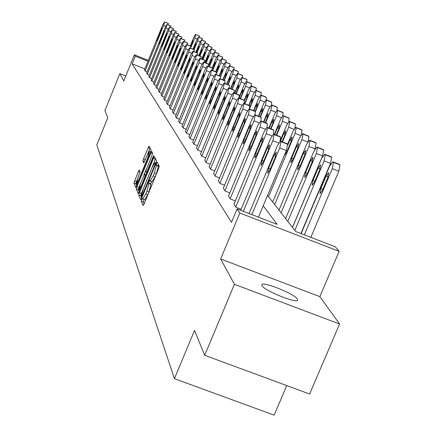 <?xml version="1.0" encoding="UTF-8"?>
<svg xmlns="http://www.w3.org/2000/svg" width="437" height="437" viewBox="0 0 437 437"><rect width="100%" height="100%" fill="white"/><g stroke="black" fill="none" stroke-linecap="round" stroke-linejoin="round"><path stroke-width="0.66" d="M141.735 199.48L141.298 201.129L143.107 205.576L144.084 204.03L158.636 168.518L159.254 166.164L157.216 162.182L156.544 163.307L156.118 164.935L156.375 165.443L154.403 172.915L153.201 175.854L150.148 180.973L149.793 180.306L149.132 181.421L148.695 183.054L148.941 183.595L146.947 191.116L145.75 194.05L142.735 199.092L142.391 198.382L141.735 199.48M144.03 199.589L143.292 201.889L144.128 203.921M158.391 164.47L158.374 166.218L156.375 165.443M151.459 181.475L150.694 183.824L150.94 184.365L148.941 183.595M261.96 285.645C264.33 290.823 298.471 304.409 297.701 299.875L297.406 299.066C294.5 293.746 261.282 280.559 261.736 284.919L261.96 285.645M139.245 170.015L138.332 171.501L133.935 183.016L135.765 187.489L150.443 152.245L151.038 150.022L149.001 146.04L143.494 158.86L142.904 161.056L143.746 162.848L146.947 155.676L149.378 151.53L147.848 157.528L138.786 179.694L136.399 183.769L137.945 177.717L140.042 171.828L139.245 170.015M144.86 68.931L132.132 63.889L135.262 56.154L134.383 54.827L148.334 60.372M204.685 355.297L234.429 284.307L339.587 324.019L309.614 394.037L204.685 355.297L194.547 330.432L174.407 378.671L96.779 144.964L107.792 117.733L104.907 110.654L119.858 73.645L123.818 80.927L134.383 54.827M339.587 324.019L319.846 296.647L220.658 258.983L234.429 284.307M220.658 258.983L239.815 213.054L237.056 208.919L277.124 224.367L263.227 205.751M132.132 63.889L231.479 222.307L237.056 208.919M139.419 192.684L138.802 194.984L140.741 199.758L141.697 198.234L156.004 163.296L156.615 160.98L154.425 156.703L153.485 158.292L139.419 192.684L141.38 193.433L140.763 195.738L141.746 198.125M138.196 193.498L136.322 188.893L136.934 186.637L151.666 151.278L152.573 153.043L151.978 155.288L145.712 171.386L146.308 172.653L147.231 171.091L153.158 156.599L153.813 155.49L153.409 157.096L138.278 193.525M125.818 75.994L119.858 73.645M174.407 378.671L274.152 415.15L286.743 385.592M241.115 209.279L235.893 207.269L233.986 204.123M235.335 200.889L230.365 198.966L228.546 195.967M229.829 192.875L225.088 191.045L223.345 188.178M224.574 185.228L220.046 183.474L218.38 180.738M219.549 177.919L215.222 176.237L213.633 173.62M214.747 170.922L210.607 169.31L209.083 166.803M210.153 164.214L206.188 162.673L204.724 160.27M205.751 157.79L201.949 156.309L200.545 153.999M201.528 151.623L197.879 150.202L196.53 147.985M197.475 145.701L193.968 144.33L192.673 142.205M193.58 140.009L190.21 138.693L188.97 136.644M189.833 134.53L186.599 133.263L185.397 131.297M186.233 129.265L183.119 128.041L181.961 126.14M182.764 124.184L179.765 123.01L178.651 121.18M179.427 119.29L176.532 118.154L175.461 116.389M176.204 114.57L173.413 113.473L172.375 111.768M173.096 110.015L170.403 108.955L169.403 107.311M170.097 105.612L167.497 104.59L166.53 103.001M167.196 101.362L164.683 100.373L163.749 98.833M164.394 97.249L161.969 96.293L161.062 94.802M161.685 93.272L159.336 92.344L158.462 90.901M159.068 89.421L156.79 88.52L155.943 87.127M156.528 85.69L154.327 84.822L153.502 83.467M154.07 82.074L151.934 81.233L151.136 79.922M151.688 78.573L149.618 77.753L148.848 76.486M149.378 75.175L147.367 74.377L146.619 73.148M147.138 71.876L145.188 71.105L144.461 69.909M311.543 237.635L311.002 236.963M267.531 195.47L295.707 231.534L335.288 246.79L339.145 251.319L239.815 213.054M319.846 296.647L339.145 251.319M147.99 61.207L135.262 56.154M144.642 199.742L147.755 194.82L145.75 194.05M150.94 184.365L148.957 191.887L147.755 194.82M152.06 181.634L155.211 176.63L153.201 175.854M158.374 166.218L156.413 173.691L155.211 176.63M155.534 158.855L141.38 193.433M141.664 196.606L154.873 164.918L155.299 163.301L154.949 162.673L151.918 167.775L143.407 188.576L141.424 196.016L141.664 196.606M139.179 191.881L138.25 189.631L136.322 188.893M140.315 183.808L138.25 189.631M143.778 175.341L146.231 169.343M140.463 183.447L138.895 189.631L141.337 185.501L144.581 177.564L145.193 175.286L144.603 174.008L140.463 183.447M150.077 148.132L147.613 154.146M137.322 179.339L135.831 183.742L136.705 185.867M310.833 237.362L338.828 171.2L339.97 164.902L339.183 164.307M301.12 233.62L329.635 166.104L332.825 161.777L333.458 162.335L332.3 168.633L304.316 234.849M326.117 176.013L320.802 188.604L319.939 193.728L322.451 190.33L327.799 177.679L328.657 172.577L326.117 176.013L328.143 176.805M249.079 213.551L277.484 145.57L280.516 141.151L281.051 141.675L279.74 147.946L251.859 214.627M258.447 217.167L286.339 150.541L279.74 147.946M273.906 155.517L276.321 152.005L275.326 157.085L270 169.829L267.613 173.298L268.608 168.196L273.906 155.517L275.671 156.211M286.962 143.718L287.633 144.27L286.339 150.541M300.885 233.527L330.509 163.383L331.645 157.265L330.902 156.697M292.522 227.453L321.599 158.467L324.686 154.223L325.286 154.753L324.134 160.871L294.811 230.386M318.158 168.13L312.979 180.421L312.116 185.403L314.553 182.065L319.758 169.714L320.616 164.754L318.158 168.13L320.086 168.884M292.468 227.387L322.582 155.943L323.713 149.989L323.014 149.454M285.59 218.587L313.941 151.197L316.934 147.029L317.502 147.537L316.355 153.485L287.775 221.384M310.581 160.625L305.529 172.626L304.671 177.471L307.031 174.194L312.105 162.132L312.963 157.309L310.581 160.625L312.417 161.346M240.683 210.317L270.683 138.398L273.617 134.061L274.13 134.563L272.825 140.654L243.327 211.339M267.187 148.094L269.525 144.652L268.537 149.585L263.347 162.023L261.031 165.432L262.025 160.466L267.187 148.094L268.864 148.755M279.915 136.573L280.554 137.098L279.964 141.348M233.915 204.298L264.205 131.564L267.051 127.314L267.537 127.79L266.248 133.722L235.712 206.996M260.791 141.031L263.052 137.65L262.074 142.451L257.016 154.594L254.771 157.937L255.754 153.114L260.791 141.031L262.386 141.659M273.207 129.773L273.808 130.27L273.311 134.104M314.826 149.339L316.153 143.052L315.492 142.544M278.981 210.126L306.643 144.259L309.543 140.173L310.084 140.654L308.948 146.45L281.067 212.797M303.354 153.463L298.427 165.197L297.57 169.911L299.858 166.694L304.808 154.906L305.66 150.213L303.354 153.463L305.108 154.152M272.672 202.052L299.673 137.644L302.486 133.624L303.005 134.083L301.874 139.731L274.66 204.598M308.309 135.951L308.943 136.437L308.063 141.49M296.455 146.63L291.648 158.101L290.791 162.695L293.014 159.532L297.843 148.006L298.695 143.44L296.455 146.63L298.127 147.291M287.606 144.243L293.014 131.319L295.745 127.369L296.242 127.812L295.117 133.312L268.542 196.77M301.454 129.647L302.049 130.111L301.399 134.432M284.192 155.665L286.47 152.688L291.189 141.419L292.036 136.967L289.862 140.102L287.825 144.98M228.475 196.131L258.027 125.053L260.791 120.885L261.25 121.339L259.977 127.107L230.19 198.704M254.689 134.29L256.885 130.974L255.918 135.65L250.98 147.509L248.8 150.792L249.778 146.1L254.689 134.29L256.213 134.891M266.816 123.289L267.384 123.764L266.941 127.298M223.28 188.336L252.133 118.842L254.815 114.745L255.257 115.177L253.995 120.803L224.918 190.794M248.866 127.861L251.002 124.611L250.04 129.155L245.223 140.758L243.103 143.981L244.075 139.408L248.866 127.861L250.325 128.44M260.709 117.1L261.25 117.553L260.834 120.902M218.32 180.885L246.501 112.904L249.112 108.884L249.527 109.294L248.282 114.778L219.887 183.24M243.305 121.721L245.381 118.525L244.425 122.961L239.722 134.301L237.662 137.469L238.624 133.012L243.305 121.721L244.698 122.273M254.88 111.189L255.394 111.621L254.99 114.816M280.095 140.943L286.645 125.266L289.299 121.388L289.775 121.808L288.655 127.178L282.488 141.927M294.888 123.622L295.456 124.064L294.953 127.844M282.051 141.757L284.831 135.115L285.672 130.772L283.558 133.859L280.51 141.146M213.573 173.762L241.12 107.229L243.655 103.279L244.054 103.673L242.819 109.021L215.07 176.013M237.985 115.849L240.006 112.708L239.055 117.034L234.461 128.128L232.462 131.242L233.413 126.899L237.985 115.849L239.318 116.373M249.303 105.541L249.789 105.951L249.401 109.004M274.338 134.35L280.549 119.47L283.127 115.663L283.58 116.062L282.471 121.3L276.648 135.257M288.606 117.853L289.147 118.274L288.748 121.633M276.228 135.093L278.74 129.084L279.576 124.845L277.522 127.877L274.753 134.509M209.028 166.939L235.964 101.794L238.427 97.915L238.81 98.287L237.591 103.509L210.465 169.092M232.894 110.228L234.86 107.141L233.921 111.359L229.425 122.223L227.48 125.282L228.42 121.044L232.894 110.228L234.172 110.73M243.966 100.128L244.43 100.521L244.054 103.438M268.826 128.019L274.704 113.92L277.216 110.173L277.642 110.556L276.55 115.674L271.038 128.893M282.581 112.32L283.1 112.724L282.772 115.756M270.64 128.735L272.901 123.3L273.737 119.164L271.732 122.147L269.225 128.172M204.674 160.401L231.026 96.582L233.424 92.775L233.79 93.13L232.582 98.232L206.051 162.466M228.016 104.836L229.928 101.805L228.999 105.923L224.607 116.564L222.706 119.569L223.64 115.434L228.016 104.836L229.239 105.322M238.853 94.944L239.296 95.321L238.93 98.112M263.527 121.967L269.094 108.595L271.541 104.913L271.956 105.279L270.864 110.277L265.652 122.808M276.807 107.021L277.298 107.404L277.02 110.184M265.264 122.655L267.302 117.761L268.132 113.718L266.182 116.652L263.91 122.12M200.496 154.124L226.284 91.59L228.627 87.842L228.977 88.187L227.781 93.168L201.812 156.107M223.34 99.669L225.202 96.692L224.279 100.712L219.98 111.14L218.129 114.095L219.057 110.053L223.34 99.669L224.509 100.139M233.948 89.973L234.369 90.333L234.019 93.01M258.436 116.182L263.713 103.482L266.095 99.86L266.494 100.21L265.412 105.099L260.468 116.985M271.262 101.925L271.732 102.296L271.481 104.896M260.102 116.843L261.932 112.44L262.757 108.491L260.856 111.369L258.797 116.324M196.481 148.105L221.739 86.799L224.023 83.112L224.356 83.44L223.176 88.312L197.748 150.006M218.844 94.714L220.663 91.781L219.751 95.714L215.539 105.934L213.737 108.84L214.654 104.891L218.844 94.714L219.975 95.157M229.239 85.204L229.643 85.548L229.305 88.116M253.531 110.637L258.54 98.571L260.867 95.004L261.244 95.342L260.173 100.122L255.399 111.626L249.527 109.294M265.936 97.036L266.384 97.391L266.138 99.876M255.11 111.331L256.77 107.327L257.59 103.465L255.738 106.3L253.881 110.78M192.63 142.32L217.369 82.189L219.598 78.567L219.915 78.884L218.751 83.647L193.848 144.15M214.534 89.951L216.304 87.067L215.403 90.912L211.279 100.931L209.52 103.793L210.426 99.931L214.534 89.951L215.616 90.377M224.716 80.621L225.104 80.949L224.776 83.412M248.806 105.322L253.564 93.846L255.836 90.339L256.197 90.661L255.137 95.337L249.461 109.026M260.813 92.333L261.244 92.671L261.004 95.058M249.86 107.114L251.81 102.411L252.624 98.636L250.816 101.428L249.145 105.459M188.921 136.754L213.169 77.764L215.343 74.197L215.654 74.503L214.501 79.163L190.095 138.513M210.388 85.368L212.114 82.533L211.224 86.291L207.182 96.124L205.461 98.937L206.362 95.162L210.388 85.368L211.426 85.783M221.958 72.296L221.029 71.925L222.57 69.412L221.805 72.689L220.357 76.196L220.74 76.53L220.423 78.895M244.223 100.308L248.779 89.301L250.996 85.843L251.346 86.16L250.297 90.738L244.895 103.771M255.885 87.804L256.295 88.132L256.066 90.426M244.567 103.645L247.036 97.68L247.845 93.988L246.08 96.735L244.48 100.597M185.354 131.4L209.132 73.503L211.251 69.996L211.546 70.286L210.41 74.853L186.484 133.094M206.395 80.96L208.083 78.168L207.204 81.85L203.238 91.502L201.561 94.266L202.451 90.574L206.395 80.96L207.395 81.358M216.189 71.974L216.539 72.28L216.233 74.552M239.29 96.73L244.174 84.92L246.331 81.522L246.67 81.823L245.632 86.308L240.492 98.735M251.138 83.451L251.532 83.762L251.308 85.969M240.175 98.609L242.442 93.13L243.24 89.514L241.519 92.218L239.061 98.167M181.923 126.244L205.237 69.401L207.313 65.949L207.597 66.227L206.472 70.701L183.01 127.877M202.555 76.721L204.205 73.973L203.331 77.578L199.441 87.045L197.803 89.776L198.682 86.155L202.555 76.721L203.516 77.103M212.163 67.893L212.497 68.188L212.202 70.373M234.56 93.223L239.733 80.703L241.841 77.354L242.164 77.644L241.137 82.036L236.237 93.889M246.561 79.25L246.943 79.55L246.725 81.675M235.936 93.769L238.012 88.744L238.804 85.199L237.122 87.864L234.86 93.343M178.613 121.278L201.49 65.452L203.516 62.054L203.789 62.322L202.675 66.703L179.656 122.852M198.851 72.629L200.468 69.925L199.6 73.46L195.787 82.757L194.186 85.444L195.055 81.899L198.851 72.629L199.78 73.001M208.28 63.966L208.602 64.244L208.312 66.348M230.512 88.596L235.45 76.633L237.515 73.34L237.826 73.613L236.805 77.923L232.134 89.241M242.153 75.202L242.519 75.492L242.3 77.54M231.839 89.121L233.74 84.516L234.527 81.042L232.883 83.664L230.802 88.711M175.417 116.488L197.879 61.639L199.856 58.29L200.124 58.553L199.021 62.846L176.428 118.001M195.284 68.691L196.863 66.025L196.005 69.488L192.264 78.622L190.696 81.266L191.553 77.791L195.284 68.691L196.18 69.046M204.538 60.175L204.849 60.443L204.571 62.469M226.601 84.139L231.315 72.711L233.336 69.461L233.637 69.729L232.626 73.951L228.169 84.762M237.897 71.291L238.247 71.57L238.039 73.547M227.885 84.652L229.622 80.435L230.403 77.027L228.797 79.616L226.885 84.254M172.342 111.861L194.389 57.963L196.328 54.669L196.584 54.915L195.492 59.126L173.314 113.325M191.838 64.889L193.383 62.262L192.537 65.659L188.86 74.634L187.331 77.24L188.178 73.831L191.838 64.889L192.706 65.233M200.933 56.515L201.228 56.772L200.954 58.733M222.821 79.851L227.327 68.92L229.299 65.719L229.589 65.976L228.589 70.117L224.334 80.452M233.79 67.522L234.123 67.79L233.921 69.696M224.061 80.348L225.645 76.497L226.421 73.154L224.847 75.705L223.094 79.96M169.365 107.398L191.024 54.412L192.919 51.167L193.165 51.408L192.089 55.537L170.31 108.813M188.516 61.218L190.029 58.629L189.188 61.961L185.583 70.783L184.081 73.35L184.922 70.007L188.516 61.218L189.352 61.551M197.448 52.986L197.732 53.232L197.464 55.122M219.166 75.721L223.471 65.255L225.405 62.103L225.683 62.349L224.689 66.419L220.592 76.382M229.818 63.878L230.141 64.135L229.944 65.976M221.029 71.925L219.423 75.825M166.492 103.088L187.773 50.987L189.631 47.786L189.866 48.015L188.8 52.069L167.404 104.454M185.304 57.673L186.785 55.122L185.954 58.389L182.409 67.063L180.94 69.592L181.776 66.315L185.304 57.673L186.113 57.995M194.083 49.572L194.099 51.637M215.621 71.739L219.745 61.715L221.635 58.607L221.909 58.848L220.925 62.841L216.468 73.684M225.978 60.355L226.29 60.606L226.098 62.382M216.621 72.58L218.09 69.013L218.85 65.796L215.878 71.843M163.717 98.915L184.627 47.671L186.446 44.519L186.675 44.743L185.621 48.72L164.596 100.237M182.202 54.243L183.649 51.73L182.83 54.936L179.345 63.469L177.903 65.965L178.733 62.748L182.202 54.243L182.983 54.554M190.827 46.278L190.843 48.272M212.196 67.899L216.14 58.296L217.992 55.226L218.254 55.461L217.282 59.377L212.682 70.57M222.269 56.947L222.57 57.187L222.378 58.902M212.437 70.472L214.496 65.457L215.255 62.3L212.398 68.09M161.029 94.884L181.59 44.465L183.371 41.357L183.589 41.575L182.551 45.481L161.881 96.162M179.197 50.927L180.618 48.452L179.809 51.599L176.384 59.995L174.969 62.453L175.789 59.295L179.197 50.927L179.951 51.227M187.681 43.094L187.692 45.016M208.673 64.671L212.65 54.98L214.469 51.954L214.72 52.183L213.759 56.029L209.35 66.763M218.675 53.647L218.964 53.882L218.779 55.543M209.11 66.67L211.022 62.016L211.77 58.913L208.433 65.927M158.429 90.983L178.646 41.362L180.394 38.298L180.607 38.511L179.58 42.345L159.254 92.218M176.297 47.72L177.69 45.279L176.881 48.37L173.516 56.63L172.129 59.055L172.943 55.952L176.297 47.72L177.023 48.015M184.638 40.007L184.643 41.87M204.844 62.578L209.274 51.774L211.055 48.791L211.3 49.004L210.344 52.79L206.117 63.092M215.201 50.457L215.299 52.287M205.887 62.999L207.657 58.684L208.4 55.636L205.073 62.671M155.911 87.203L175.8 38.363L177.515 35.337L177.717 35.544L176.701 39.314L156.708 88.4M173.484 44.618L174.849 42.209L174.052 45.246L169.381 55.767L170.184 52.719L173.484 44.618L174.188 44.896M181.688 37.019L181.694 38.822M201.747 59.05L206.002 48.665L207.75 45.721L207.04 49.649L202.987 59.541M211.83 47.365L211.923 49.135M202.763 59.454L205.139 52.462L201.97 59.137M153.474 83.543L173.041 35.452L174.92 32.671L173.915 36.375L154.245 84.702M170.758 41.608L172.102 39.232L171.309 42.214L166.721 52.577L167.513 49.583L170.758 41.608L171.446 41.881M178.837 34.13L178.837 35.872M198.742 55.63L202.828 45.65L204.543 42.75L203.833 46.606L199.944 56.111M208.564 44.366L208.651 46.082M199.725 56.023L201.97 49.381L198.961 55.718M151.109 79.993L170.364 32.633L172.211 29.885L171.211 33.529L151.858 81.118M168.119 38.691L169.436 36.347L168.655 39.281L164.143 49.49L164.924 46.546L168.119 38.691L168.78 38.959M176.067 31.327L176.067 33.01M195.825 52.331L199.753 42.728L201.435 39.865L200.73 43.656L196.989 52.795M205.401 41.46L205.477 43.121M196.781 52.708L198.901 46.398L196.038 52.413M148.815 76.551L167.77 29.902L169.578 27.181L168.595 30.77L149.547 77.644M165.557 35.867L166.852 33.556L166.076 36.44L161.641 46.497L165.557 35.867L166.202 36.124M173.385 28.607L173.385 30.24M192.996 49.13L196.77 39.893L198.42 37.069L197.715 40.794L194.121 49.583L189.631 47.786M202.326 38.642L202.402 40.253M193.919 49.501L195.923 43.503L193.198 49.212M146.592 73.214L165.257 27.247L167.032 24.565L166.055 28.088L147.296 74.274M163.077 33.125L164.345 30.841L163.58 33.682L159.21 43.596L163.077 33.125L163.7 33.376M170.785 25.974L170.78 27.558M190.242 46.038L193.875 37.145L195.492 34.354L195.7 34.539L194.793 38.019L191.138 46.961M199.343 35.905L199.419 37.467M186.675 44.743L191.095 46.513L193.034 40.696L190.439 46.114M144.434 69.975L162.815 24.674L164.558 22.025L163.591 25.493L145.122 71.002M160.669 30.464L161.914 28.208L161.155 31L156.856 40.778L160.669 30.464L161.275 30.705M168.256 23.412L168.25 24.947M143.292 201.889L141.298 201.129M158.118 165.705L156.118 164.935M150.694 183.824L148.695 183.054M148.957 191.887L146.947 191.116M156.413 173.691L154.403 172.915M155.446 159.052L153.485 158.292M140.763 195.738L138.802 194.984M142.741 195.689L142.336 195.536M155.277 165.071L154.873 164.918M155.905 163.536L155.299 163.301M156.058 163.165L155.031 162.766M138.857 187.375L136.934 186.637M152.546 153.54L150.743 152.846M147.624 171.238L147.231 171.091M153.545 156.746L153.158 156.599M141.725 185.654L141.337 185.501M144.975 177.712L144.581 177.564M145.86 175.543L145.193 175.286M146.226 174.653L144.631 174.035M139.163 179.842L138.786 179.694M148.225 157.675L147.848 157.528M144.494 161.668L142.904 161.056M145.352 159.581L143.494 158.86M149.995 148.323L148.099 147.586M135.831 183.742L133.935 183.016M136.426 181.53L134.536 180.803M140.037 172.156L138.332 171.501M332.3 168.633L338.828 171.2M333.458 162.335L339.97 164.902M332.923 161.837L339.423 164.405M322.845 189.401L320.802 188.604M287.169 143.8L280.598 141.211M287.633 144.27L281.051 141.675M268.608 168.196L270.394 168.89M324.134 160.871L330.509 163.383M325.286 154.753L331.645 157.265M324.778 154.283L331.12 156.785M314.924 181.18L312.979 180.421M316.355 153.485L322.582 155.943M317.502 147.537L323.713 149.989M317.016 147.083L323.222 149.536M307.386 173.352L305.529 172.626M278.746 142.986L272.825 140.654M280.112 136.65L273.693 134.115M280.554 137.098L274.13 134.563M262.025 160.466L263.719 161.133M271.869 135.94L266.248 133.722M273.387 129.844L267.122 127.369M273.808 130.27L267.537 127.79M255.754 153.114L257.371 153.748M308.948 146.45L315.033 148.853M310.084 140.654L316.153 143.052M309.62 140.222L315.683 142.62M300.192 165.891L298.427 165.197M301.874 139.731L307.724 142.041M303.005 134.083L308.943 136.437M302.562 133.673L308.489 136.022M293.331 158.768L291.648 158.101M295.117 133.312L300.7 135.525M296.242 127.812L302.049 130.111M295.816 127.418L301.617 129.718M291.463 140.736L289.862 140.102M286.776 151.956L285.891 151.612M265.325 129.221L259.977 127.107M266.98 123.354L260.856 120.934M267.384 123.764L261.25 121.339M249.778 146.1L251.319 146.706M259.092 122.819L253.995 120.803M260.867 117.165L254.88 114.794M261.25 117.553L255.257 115.177M244.075 139.408L245.545 139.982M253.143 116.701L248.282 114.778M255.028 111.249L249.172 108.928M238.624 133.012L240.028 133.564M288.655 127.178L293.992 129.286M289.775 121.808L295.456 124.064M289.365 121.431L295.046 123.682M285.088 134.459L283.558 133.859M247.462 110.861L242.819 109.021M249.44 105.596L243.709 103.318M249.789 105.951L244.054 103.673M233.413 126.899L234.751 127.424M282.471 121.3L287.573 123.321M283.58 116.062L289.147 118.274M283.192 115.701L288.753 117.908M278.986 128.456L277.522 127.877M242.027 105.268L237.591 103.509M244.092 100.182L238.482 97.954M244.43 100.521L238.81 98.287M228.42 121.044L229.704 121.552M276.55 115.674L281.428 117.608M277.642 110.556L283.1 112.724M277.271 110.211L282.723 112.375M273.141 122.704L271.732 122.147M236.832 99.915L232.582 98.232M238.973 94.993L233.473 92.808M239.296 95.321L233.79 93.13M223.64 115.434L224.869 115.92M270.864 110.277L275.539 112.134M271.956 105.279L277.298 107.404M271.596 104.946L276.938 107.07M267.531 117.182L266.182 116.652M231.85 94.785L227.781 93.168M234.057 90.022L228.671 87.875M234.369 90.333L228.977 88.187M219.057 110.053L220.237 110.523M265.412 105.099L269.897 106.879M266.494 100.21L271.732 102.296M266.149 99.893L271.382 101.974M262.151 111.888L260.856 111.369M227.076 89.864L223.176 88.312M229.343 85.248L224.066 83.145M229.643 85.548L224.356 83.44M214.654 104.891L215.785 105.339M260.173 100.122L264.478 101.832M261.244 95.342L266.384 97.391M260.916 95.037L266.051 97.08M256.983 106.797L255.738 106.3M222.493 85.133L218.751 83.647M224.82 80.659L219.636 78.6M225.104 80.949L219.915 78.884M210.426 99.931L211.513 100.363M255.137 95.337L259.272 96.981M256.197 90.661L261.244 92.671M255.88 90.366L260.922 92.376M252.012 101.903L250.816 101.428M218.09 80.594L214.501 79.163M220.467 76.251L215.381 74.23M220.74 76.53L215.654 74.503M206.362 95.162L207.406 95.577M250.297 90.738L254.268 92.316M251.346 86.16L256.295 88.132M251.04 85.876L255.984 87.848M247.233 97.194L246.08 96.735M213.862 76.229L210.41 74.853M216.277 72.012L211.29 70.024M216.539 72.28L211.546 70.286M202.451 90.574L203.456 90.972M245.632 86.308L249.451 87.832M246.67 81.823L251.532 83.762M246.375 81.55L251.231 83.489M242.628 92.66L241.519 92.218M209.793 72.023L206.472 70.701M212.245 67.926L207.351 65.976M212.497 68.188L207.597 66.227M198.682 86.155L199.654 86.537M241.137 82.036L244.813 83.505M242.164 77.644L246.943 79.55M241.885 77.382L246.654 79.288M238.192 88.29L237.122 87.864M205.876 67.975L202.675 66.703M208.362 63.993L203.549 62.076M208.602 64.244L203.789 62.322M195.055 81.899L195.989 82.271M236.805 77.923L240.35 79.337M237.826 73.613L242.519 75.492M237.553 73.361L242.24 75.235M233.915 84.079L232.883 83.664M202.102 64.075L199.021 62.846M204.614 60.202L199.889 58.318M204.849 60.443L200.124 58.553M191.553 77.791L192.455 78.152M232.626 73.951L236.04 75.317M233.637 69.729L238.247 71.57M233.369 69.483L237.979 71.324M229.791 80.015L228.797 79.616M198.464 60.311L195.492 59.126M201.004 56.542L196.36 54.691M201.228 56.772L196.584 54.915M188.178 73.831L189.052 74.175M228.589 70.117L231.889 71.439M229.589 65.976L234.123 67.79M229.338 65.741L233.866 67.549M225.809 76.087L224.847 75.705M194.951 56.684L192.089 55.537M197.513 53.014L192.952 51.189M197.732 53.232L193.165 51.408M184.922 70.007L185.758 70.341M224.689 66.419L227.874 67.691M225.683 62.349L230.141 64.135M225.437 62.125L229.889 63.906M191.564 53.177L188.8 52.069M194.143 49.599L189.658 47.802M194.356 49.818L189.866 48.015M181.776 66.315L182.584 66.637M220.925 62.841L224.001 64.07M221.909 58.848L226.29 60.606M221.668 58.629L226.049 60.382M218.243 68.631L217.342 68.27M188.292 49.791L185.621 48.72M190.887 46.306L186.473 44.536M178.733 62.748L179.514 63.059M217.282 59.377L220.253 60.568M218.254 55.461L222.57 57.187M218.025 55.248L222.335 56.974M214.643 65.086L213.775 64.742M185.13 46.513L182.551 45.481M187.741 43.116L183.398 41.373M187.937 43.318L183.589 41.575M175.789 59.295L176.548 59.596M213.759 56.029L216.632 57.181M214.72 52.183L218.964 53.882M214.496 51.976L218.74 53.675M211.164 61.655L210.323 61.322M182.076 43.345L179.58 42.345M184.693 40.029L180.421 38.314M184.884 40.226L180.607 38.511M172.943 55.952L173.675 56.247M210.344 52.79L213.125 53.904M211.3 49.004L215.479 50.681M211.082 48.807L215.261 50.479M207.793 58.334L206.98 58.012M179.115 40.28L176.701 39.314M181.743 37.041L177.537 35.353M181.929 37.232L177.717 35.544M170.184 52.719L170.894 53.003M207.04 49.649L209.733 50.73M207.985 45.934L212.098 47.584M207.772 45.738L211.885 47.387M204.532 55.117L203.746 54.805M176.253 37.314L173.915 36.375M178.886 34.146L174.745 32.485M179.066 34.332L174.92 32.671M167.513 49.583L168.201 49.862M203.833 46.606L206.444 47.649M204.773 42.952L208.826 44.579M204.571 42.766L208.618 44.388M201.37 52.003L200.605 51.697M173.478 34.436L171.211 33.529M176.116 31.344L172.036 29.711M176.291 31.524L172.211 29.885M164.924 46.546L165.59 46.814M200.73 43.656L203.26 44.672M201.654 40.062L205.652 41.668M201.457 39.882L205.45 41.482M198.305 48.977L197.562 48.682M170.791 31.65L168.595 30.77M173.429 28.629L169.414 27.012M173.598 28.798L169.578 27.181M162.417 43.602L163.061 43.864M197.715 40.794L200.168 41.777M198.633 37.26L202.571 38.838M198.442 37.079L202.375 38.664M195.328 46.043L194.607 45.754M168.185 28.946L166.055 28.088M170.829 25.991L166.868 24.401M170.993 26.154L167.032 24.565M159.98 40.75L160.608 40.996M194.793 38.019L197.169 38.969M195.7 34.539L199.583 36.096M192.444 43.197L191.745 42.919M165.656 26.318L163.591 25.493M168.3 23.429L164.399 21.861M168.458 23.593L164.558 22.025M157.615 37.975L158.227 38.221M297.701 299.875L297.548 300.241M144.734 199.856L142.779 199.108M152.147 181.743L150.186 180.984M156.08 163.11L154.949 162.673M139.938 190.029L138.928 189.642M146.237 174.636L144.603 174.008M137.404 184.152L136.426 183.78M150.547 151.983L149.378 151.53M332.825 161.777L339.325 164.339M287.087 143.74L280.516 141.151M324.686 154.223L331.033 156.725M316.934 147.029L323.134 149.476M280.03 136.595L273.617 134.061M273.316 129.789L267.051 127.314M309.543 140.173L315.601 142.566M302.486 133.624L308.413 135.973M295.745 127.369L301.546 129.669M266.909 123.305L260.791 120.885M260.802 117.116L254.815 114.745M254.962 111.206L249.112 108.884M289.299 121.388L294.975 123.638M249.38 105.552L243.655 103.279M283.127 115.663L288.688 117.87M244.037 100.144L238.427 97.915M277.216 110.173L282.663 112.336M238.919 94.96L233.424 92.775M271.541 104.913L276.878 107.032M234.013 89.984L228.627 87.842M266.095 99.86L271.328 101.941M229.299 85.215L224.023 83.112M260.867 95.004L265.996 97.047M224.776 80.632L219.598 78.567M255.836 90.339L260.873 92.344M220.423 76.224L215.343 74.197M250.996 85.843L255.94 87.821M216.239 71.985L211.251 69.996M246.331 81.522L251.188 83.462M212.207 67.904L207.313 65.949M241.841 77.354L246.61 79.261M208.323 63.971L203.516 62.054M237.515 73.34L242.196 75.208M204.582 60.18L199.856 58.29M233.336 69.461L237.941 71.302M200.971 56.52L196.328 54.669M229.299 65.719L233.828 67.527M197.48 52.992L192.919 51.167M225.405 62.103L229.857 63.884M221.635 58.607L226.016 60.361M190.86 46.284L186.446 44.519M217.992 55.226L222.302 56.952M187.713 43.094L183.371 41.357M214.469 51.954L218.713 53.658M184.665 40.013L180.394 38.298M211.055 48.791L215.233 50.463M181.716 37.025L177.515 35.337M207.75 45.721L211.863 47.371M178.864 34.135L174.724 32.475M204.543 42.75L208.591 44.372M176.095 31.327L172.014 29.694M201.435 39.865L205.428 41.466M173.413 28.613L169.392 27.001M198.42 37.069L202.353 38.647M170.807 25.974L166.847 24.385M168.278 23.418L164.378 21.85"/></g></svg>
